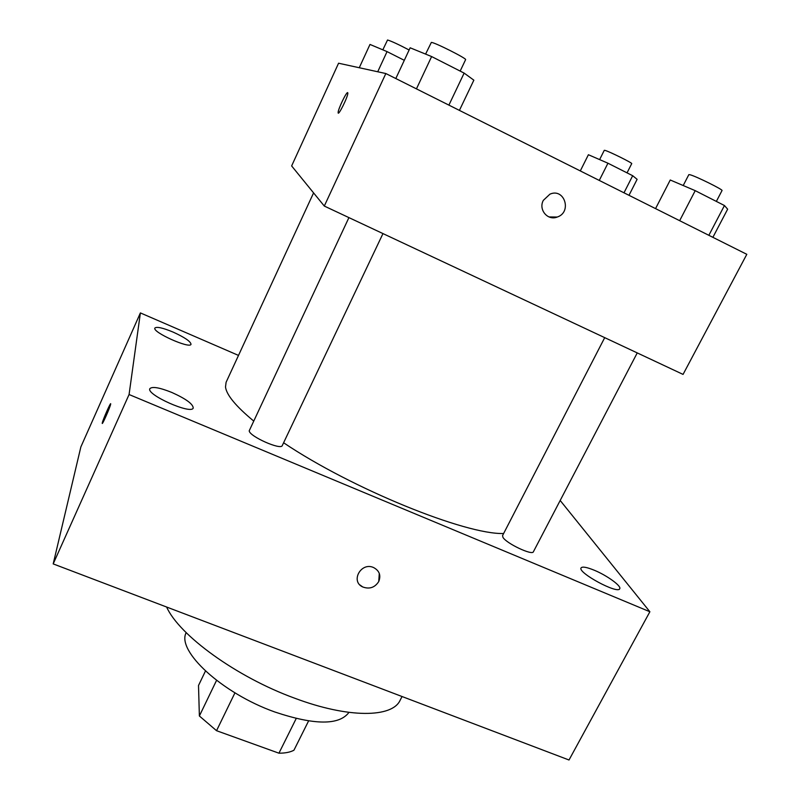 <?xml version="1.0" encoding="UTF-8"?>
<svg xmlns="http://www.w3.org/2000/svg" width="800" height="800" viewBox="0 0 800 800"><rect width="100%" height="100%" fill="white"/><g stroke="black" fill="none" stroke-linecap="round" stroke-linejoin="round"><path stroke-width="1.2" d="M296.2 718.53L278.94 753.19C285.24 753.21 290.24 752.21 293.94 750.22L308.57 720.97M278.94 753.19L216.54 730.7L199.38 715.99L198.51 685.49L205.45 671.04M234.95 692.83L216.54 730.7M216.56 680.37L199.38 715.99M348.95 712.39C339.26 725.4 314.54 725.26 274.79 711.98C221.83 693.19 176.23 650.64 186.19 632.65M402.05 696.53L400.13 700.26C392.34 717.78 348.57 718.5 294.53 698.15C236.5 677.04 179.16 635.21 166.62 607.02M560.18 500.48L649.88 611.75L569.01 760L53.19 563.9L80.86 446.93L140.39 312.91L238.51 355.42M173.1 332.09C162.81 327.83 156.74 326.48 154.9 328.04C151.97 332.07 190.03 349.16 191.01 344.29C190.67 341.46 184.7 337.39 173.1 332.09M171.77 392.43C159.57 387.56 152.27 386.3 149.88 388.64C145.83 394.56 191.56 414.94 193.22 408C193.03 403.99 185.88 398.8 171.77 392.43M594.29 570.24C586.77 567.17 582.38 566.38 581.1 567.88C577.22 572.48 617.92 594.52 619.73 588.75C621.71 586.09 606.95 575.43 594.29 570.24M649.88 611.75L129.07 394.53L53.19 563.9M359.95 584.95L362.77 586.97C369.51 589.4 374.84 587.58 378.75 581.53C381.13 575.37 379.41 570.71 373.61 567.56C361.11 561.68 350.15 581.42 362.77 586.98C369.52 589.4 374.84 587.59 378.75 581.53L379.29 573.41M129.07 394.53L140.39 312.91M110.66 404.18C110.23 407.2 101.45 426.91 102.28 423C102.7 420 111.47 400.3 110.66 404.17L110.66 404.18M102.3 423.37L102.29 423C102.62 420.45 110.17 403.13 110.65 403.8M348.92 217.61L249.21 430.82C249.31 436.35 281.12 450.49 282.28 445.55L382.97 233.59M604.71 337.65L502.55 535.6L502.93 537.31C506.18 543.38 532.39 555.8 533.4 551.76L637.24 352.91M313.58 192.9L226.1 382.27L225.5 386.98C226.5 394.92 235.86 406.24 253.58 420.94M283.6 442.76C351.98 488.83 465.7 534.84 503.64 533.5M385.84 73.54L746.81 254.32L683.06 374.41L324.3 206.06L291.64 165.94L338.57 63.22L385.84 73.54L324.3 206.06M543.32 200.37L549.92 194.17C564.5 187.61 572.27 212.21 557.25 217.04C547.75 221 538.21 209.68 543.32 200.37M347.68 92.63L347.84 93.11C348.07 96.69 337.88 117.08 338.14 112.55C337.9 109.55 346.47 91.6 347.68 92.63L347.7 92.64C346.48 91.6 337.91 109.55 338.15 112.56L338.3 113.03M549.92 194.16C564.5 187.6 572.27 212.21 557.25 217.04L549.01 216.94M404.3 60.32L387.05 51.61L369.99 44.44L359.27 67.73M387.05 51.61L377.72 71.76M382.83 49.83L387.53 40C391.21 41.06 398.41 44.39 409.12 50M628.99 195.31L637.12 179.33L632.68 175.71L607.94 163.21L588.4 154.73L580.3 170.93M632.68 175.71L623.99 192.81M607.94 163.21L599.27 180.43M599.62 159.6L604.28 150.31L605.01 150.39C609.17 151.42 632.91 163.2 631.72 163.63L627.04 172.86M459.42 110.38L473.85 80.17L464.13 73.1L431.62 56.56L410.15 47.79L395.81 78.53M464.13 73.1L448.9 105.12M431.62 56.56L416.45 88.86M425.59 54.1L431.34 42.42C434.32 42.15 467.29 58.76 465.6 59.66L460.17 71.09M712.88 237.33L727.65 209.18L724.45 205.53L695.22 190.66L670.25 180L655.55 208.62M724.45 205.53L708.85 235.31M695.22 190.66L679.66 220.69M683.21 185.53L688.84 174.63L690.1 174.77C696.06 176.28 723.54 189.88 722.02 190.55L716.35 201.41"/></g></svg>
